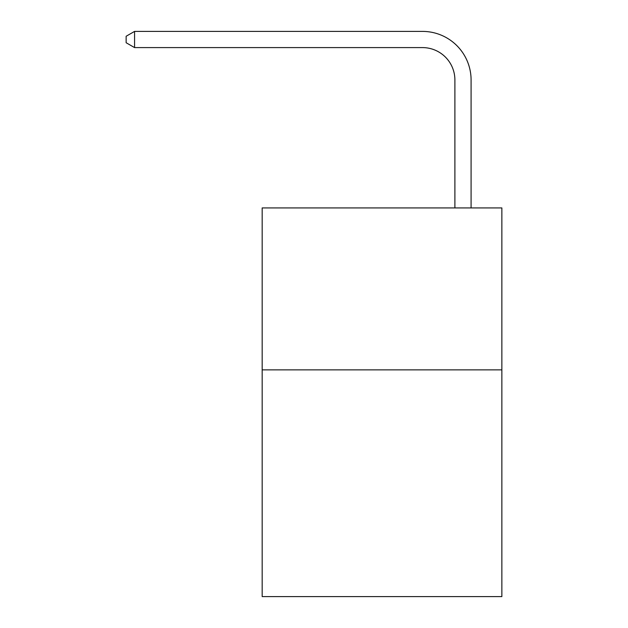 <?xml version="1.0" encoding="UTF-8"?>
<svg xmlns="http://www.w3.org/2000/svg" width="628" height="628" viewBox="0 0 628 628"><rect width="100%" height="100%" fill="white"/><g stroke="black" fill="none" stroke-linecap="round" stroke-linejoin="round"><path stroke-width="0.94" d="M501.858 369.868L501.858 596.6L262.174 596.6L262.174 207.923L501.858 207.923L501.858 369.868L262.174 369.868M454.892 207.923L454.892 79.984A32.389 32.389 0 0 0 422.503 47.595L134.565 47.595L126.142 42.735L126.142 36.259L134.565 31.4L422.503 31.4A48.584 48.584 0 0 1 471.086 79.984L471.086 207.923M454.892 79.984A32.389 32.389 0 0 0 422.503 47.595A32.389 32.389 0 0 1 454.892 79.984A32.389 32.389 0 0 0 422.503 47.595A32.389 32.389 0 0 1 454.892 79.984A32.389 32.389 0 0 0 422.503 47.595A32.389 32.389 0 0 1 454.892 79.984A32.389 32.389 0 0 0 422.503 47.595A32.389 32.389 0 0 1 454.892 79.984M134.565 31.4L422.503 31.4L134.565 31.4L422.503 31.4L134.565 31.4L422.503 31.4L134.565 31.4L422.503 31.4L134.565 31.4L134.565 47.595"/></g></svg>

